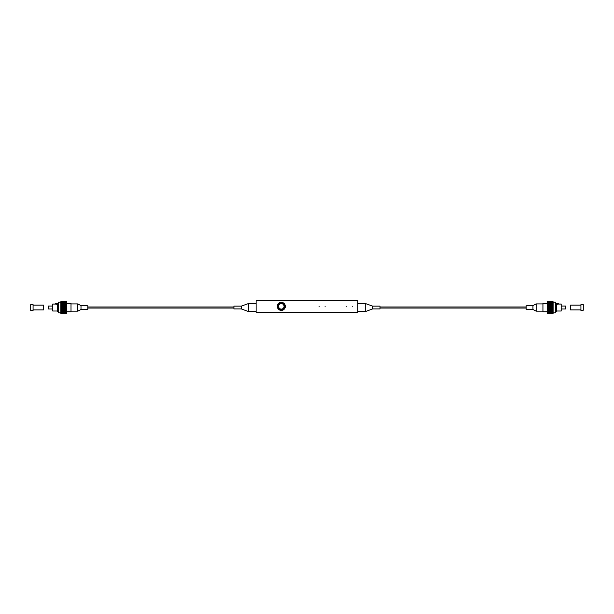 <?xml version="1.0" encoding="UTF-8"?>
<svg xmlns="http://www.w3.org/2000/svg" width="614" height="614" viewBox="0 0 614 614"><rect width="100%" height="100%" fill="white"/><g stroke="black" fill="none" stroke-linecap="round" stroke-linejoin="round"><path stroke-width="0.92" d="M281.312 303.615A2.748 2.748 0 0 0 278.572 306.363A2.748 2.748 0 0 0 281.312 309.111A2.748 2.748 0 0 0 284.059 306.363A2.748 2.748 0 0 0 281.312 303.615M281.312 309.725A3.362 3.362 0 0 0 284.673 306.363A3.362 3.362 0 0 0 281.312 303.001A3.362 3.362 0 0 0 277.958 306.363A3.362 3.362 0 0 0 281.312 309.725M281.312 310.4A4.029 4.029 0 0 0 285.349 306.363A4.029 4.029 0 0 0 281.312 302.334A4.029 4.029 0 0 0 277.282 306.363A4.029 4.029 0 0 0 281.312 310.4M87.817 308.059L233.926 308.059M87.817 307.008L233.926 307.008M241.325 306.14L233.926 306.14L233.926 308.934L241.325 308.934L248.724 311.628L256.122 311.628M248.724 311.628L248.724 303.446L241.325 306.133L241.325 308.934M248.724 303.446L256.122 303.446M526.129 307.008L380.02 307.008M526.129 308.059L380.02 308.059M372.621 306.14L380.02 306.14L380.02 308.934L372.621 308.934L365.223 311.628L357.824 311.628M365.223 311.628L365.223 303.446L372.621 306.133L372.621 308.934M365.223 303.446L357.824 303.446M352.183 306.823L352.183 306.24L352.183 306.823M346.25 306.823L346.25 306.24L346.25 306.823M319.15 306.823L319.15 306.24L319.15 306.823M325.09 306.823L325.09 306.24L325.09 306.823M357.824 312.442L357.824 300.63L256.122 300.63L256.122 312.442L357.824 312.442M60.84 312.879L58.499 312.879L58.499 302.188L60.84 302.188M66.68 303.408L71.009 303.408L71.009 311.766L66.68 311.766M66.68 301.727L60.84 301.697L66.68 301.727L66.68 313.37L60.84 313.37L66.68 313.34M60.84 313.34L60.84 301.804L66.68 301.804M60.84 301.911L66.68 301.911M60.84 302.05L66.68 302.05M60.84 302.226L66.68 302.226M60.84 302.433L66.68 302.433M60.84 302.671L66.68 302.671M60.84 302.948L66.68 302.948M60.84 303.239L66.68 303.239M60.84 303.569L66.68 303.569M60.84 303.915L66.68 303.915M60.84 304.291L66.68 304.291M60.84 304.674L66.68 304.674M60.84 305.089L66.68 305.089M60.84 305.511L66.68 305.511M60.84 305.949L66.68 305.949M60.84 306.394L66.68 306.394M60.84 306.854L66.68 306.854M60.84 307.299L66.68 307.299M60.84 307.767L66.68 307.767M60.84 308.22L66.68 308.22M60.84 308.681L66.68 308.681M60.84 309.118L66.68 309.118M60.84 309.563L66.68 309.563M60.84 309.978L66.68 309.978M60.84 310.392L66.68 310.392M60.84 310.776L66.68 310.776M60.84 311.152L66.68 311.152M60.84 311.498L66.68 311.498M60.84 311.828L66.68 311.828M60.84 312.119L66.68 312.119M60.84 312.396L66.68 312.396M60.84 312.633L66.68 312.633M60.84 312.841L66.68 312.841M60.84 313.017L66.68 313.017M60.84 313.163L66.68 313.163M60.84 313.263L66.68 313.263M60.84 310.83L66.68 310.83M60.84 310.078L66.68 310.078M60.84 309.264L66.68 309.264M60.84 308.412L66.68 308.412M60.84 307.537L66.68 307.537M60.84 306.655L66.68 306.655M60.84 305.803L66.68 305.803M60.84 304.989L66.68 304.989M60.84 304.237L66.68 304.237M48.475 308.995L48.475 306.071L48.475 308.995L52.75 308.995M58.499 303.462L55.598 303.462L57.501 303.638L57.501 311.605L58.499 311.605M55.598 304.06L52.75 304.06L52.75 311.014L57.501 311.014M56.288 303.638L56.288 304.268L57.501 304.268M56.288 304.268L55.598 304.091L55.598 303.493M81.002 305.595L81.002 309.479L87.817 309.287L87.817 305.78L81.002 305.595L77.778 303.907L71.009 303.907M81.002 309.479L77.778 311.16L77.778 303.907M553.107 302.188L555.447 302.188L555.447 312.879L553.107 312.879M547.266 311.766L542.937 311.766L542.937 303.408L547.266 303.408M547.266 301.727L553.107 301.727L547.266 301.697L547.266 313.37L553.107 313.37L547.266 313.34M553.107 301.727L553.107 313.263L547.266 313.263M553.107 313.163L547.266 313.163M553.107 313.017L547.266 313.017M553.107 312.841L547.266 312.841M553.107 312.633L547.266 312.633M553.107 312.396L547.266 312.396M553.107 312.119L547.266 312.119M553.107 311.828L547.266 311.828M553.107 311.498L547.266 311.498M553.107 311.152L547.266 311.152M553.107 310.776L547.266 310.776M553.107 310.392L547.266 310.392M553.107 309.978L547.266 309.978M553.107 309.563L547.266 309.563M553.107 309.118L547.266 309.118M553.107 308.681L547.266 308.681M553.107 308.22L547.266 308.22M553.107 307.767L547.266 307.767M553.107 307.299L547.266 307.299M553.107 306.854L547.266 306.854M553.107 306.394L547.266 306.394M553.107 305.949L547.266 305.949M553.107 305.511L547.266 305.511M553.107 305.089L547.266 305.089M553.107 304.674L547.266 304.674M553.107 304.291L547.266 304.291M553.107 303.915L547.266 303.915M553.107 303.569L547.266 303.569M553.107 303.239L547.266 303.239M553.107 302.948L547.266 302.948M553.107 302.671L547.266 302.671M553.107 302.433L547.266 302.433M553.107 302.226L547.266 302.226M553.107 302.05L547.266 302.05M553.107 301.911L547.266 301.911M553.107 301.804L547.266 301.804M553.107 304.237L547.266 304.237M553.107 304.989L547.266 304.989M553.107 305.803L547.266 305.803M553.107 306.655L547.266 306.655M553.107 307.537L547.266 307.537M553.107 308.412L547.266 308.412M553.107 309.264L547.266 309.264M553.107 310.078L547.266 310.078M553.107 310.83L547.266 310.83M565.77 306.371L565.471 308.995L565.77 306.371M558.349 303.493L558.349 304.083L557.658 304.252L557.658 303.631L556.445 303.631L556.445 311.605L555.447 311.605M557.658 303.631L558.349 303.462L558.349 304.083M558.349 304.06L561.196 304.06L561.196 311.014L556.445 311.014M557.658 304.252L556.445 304.252M565.471 308.995L561.196 308.995M532.944 309.479L532.944 305.595L526.129 305.78L526.129 309.287L532.944 309.479L536.16 311.16L542.937 311.16M532.944 305.595L536.16 303.907L536.16 311.16M33.072 305.158L43.464 305.158L43.464 309.909L33.072 309.909M30.7 310.461L30.7 304.613L33.072 304.613L33.072 310.461L30.7 310.461M580.928 309.909L570.536 309.909L570.536 305.158L580.928 305.158M583.3 310.208L580.928 310.461L580.928 304.613L583.3 304.613L583.3 310.208M55.667 303.516L55.667 304.122M56.12 304.237L56.12 303.615M558.279 304.114L558.279 303.508M557.819 303.608L557.819 304.229M52.75 306.071L48.475 306.071M77.778 311.16L71.009 311.16M555.447 303.462L558.349 303.462M561.196 306.071L565.471 306.071M536.16 303.907L542.937 303.907"/></g></svg>
